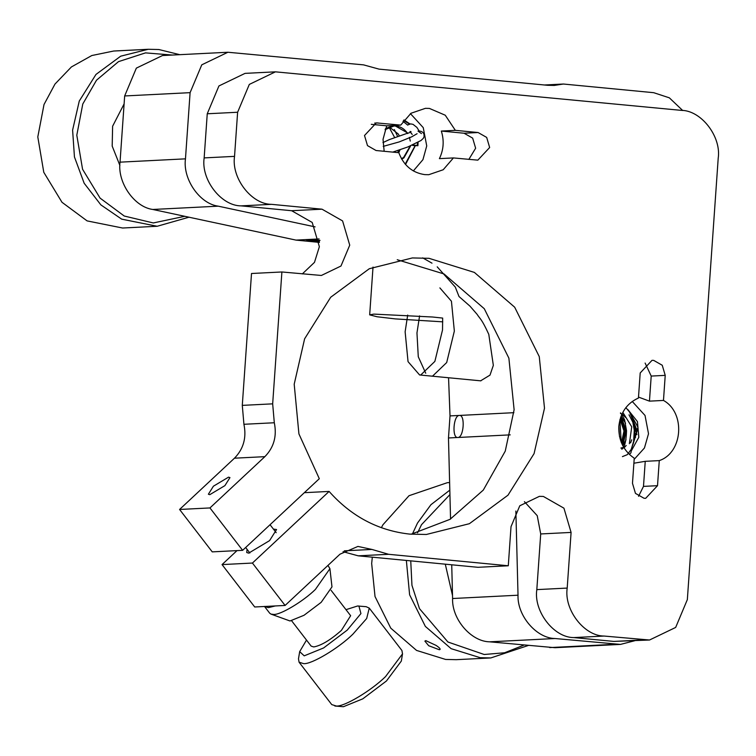 <?xml version="1.0" encoding="UTF-8"?>
<svg xmlns="http://www.w3.org/2000/svg" width="756" height="756" viewBox="0 0 756 756"><rect width="100%" height="100%" fill="white"/><g stroke="black" fill="none" stroke-linecap="round" stroke-linejoin="round"><path stroke-width="1.13" d="M345.983 609.667L357.588 605.991L366.159 606.69L369.259 608.107L401.927 650.51L402.513 653.874L385.532 676.611C371.272 690.663 344.226 706.841 336.335 706.038L331.742 704.592L299.074 662.199L298.488 658.835L299.678 651.634L306.501 640.086M334.842 706.019L343.413 706.718L362.795 698.837L386.458 680.967L401.323 661.075L402.513 653.874M369.259 608.107L366.679 618.502L352.863 634.208C338.603 648.261 311.548 664.448 303.666 663.645L299.074 662.199M358.892 606.01L360.933 613.57L347.259 630.088L323.596 647.958L304.214 655.839L299.678 651.634M331.1 590.341L350.642 615.705L341.41 630.381C330.4 640.077 321.177 645.596 313.74 646.938L311.16 646.125L291.618 620.77M315.091 226.885L218.238 206.171C199.707 203.77 182.64 179.134 185.466 158.845L190.096 92.657L201.776 64.827L227.906 52.249L363.589 64.874L379.03 69.127L547.59 85.296L554.242 85.437L563.418 84.029L544.443 84.993M448.554 377.745L450.018 415.904L448.478 437.97L457.541 437.497M513.882 412.681L459.365 415.441C465.431 414.524 463.806 437.8 457.824 437.497C451.757 438.414 453.383 415.138 459.365 415.441L459.648 415.441M457.824 437.497L510.224 434.861M319.353 241.447L310.688 240.833L305.348 239.633L296.002 240.106L319.41 242.392M319.079 238.943L305.348 239.633L320.034 240.361M227.906 52.249L162.474 55.547L136.345 68.125L124.664 95.955L120.034 162.153C117.208 182.432 134.275 207.068 152.806 209.469L296.002 240.106M437.214 266.84L455.32 287.129L459.005 296.522L470.024 306.199L477.064 314.288C480.24 319.24 481.506 318.474 488.792 334.36L493.337 365.375L490.001 375.118L480.627 380.826M422.708 257.881L431.988 263.173M448.478 437.97L450.557 519.022M451.729 564.798L452.589 598.516C451.719 619.032 471.016 641.579 489.652 641.825L555.046 647.703L620.478 644.405L555.084 638.527C536.448 638.281 517.151 615.734 518.021 595.208L515.866 511.047M634.662 640.757L620.478 644.405M563.418 84.029L653.732 92.695L669.343 97.826L682.734 110.537M407.692 315.063L405.131 331.808L408.042 361.633L419.599 374.967L480.91 380.854L431.421 376.101L432.564 376.129L446.692 362.54L454.347 331.062L451.436 301.238L439.888 287.904M419.589 315.885L416.962 332.942L418.276 356.747L425.732 373.218M419.599 374.967L420.742 374.995L434.87 361.406L442.525 329.928L442.666 318.078L432.574 317.01L373.823 314.109L369.675 314.855L376.998 316.745L395.18 318.89L442.77 321.839M620.062 419.23L623.993 430.967L621.489 442.912M621.063 416.197L625.562 423.228M626.034 439.812L622.831 445.766M622.027 413.929L625.571 417.454M626.195 445.482L624.04 447.883M634.52 438.99L634.908 426.176L629.011 414.846M629.37 443.687L631.742 426.838L622.831 412.379M630.277 413.277L637.96 427.244L631.638 448.431M631.714 416.622L637.128 430.844L632.791 445.095M636.902 434.605L631.099 415.063M620.544 417.652L625.221 430.892L622.141 444.386M637.96 427.244L633.878 439.803M392.77 152.107L407.843 146.957L420.96 140.521L423.265 138.395L424.107 136.609L423.984 134.152C422.935 131.818 420.95 130.807 418.002 131.109L421.47 133.595M418.106 142.26L417.898 145.719L412.653 145.483M415.091 145.757L405.207 164.118M403.628 120.412L409.572 124.145M412.483 145.001L417.255 145.511L417.444 142.61L417.255 145.511L412.426 145.029L417.898 145.719M122.944 120.554L121.149 146.116M124.107 103.912L112.616 126.224L112.19 146.097L119.911 165.498M188.981 217.208L157.163 226.271L122.585 228.019L87.101 220.894L62.001 202.296L43.782 172.302L37.8 136.921L44.018 104.508L54.98 84.067L71.414 66.944L91.797 55.538L113.655 51.03L148.242 49.282L158.873 49.527L179.786 54.678M157.163 226.271L121.688 219.155L100.869 204.885L84.162 183.236L74.447 156.955L72.604 130.098L79.276 101.039L95.974 74.438L120.686 56.19L148.242 49.282M184.776 216.31L153.307 222.954L124.249 216.027L100.094 198.129L82.565 169.259L76.8 135.201L82.782 104.007L96.513 80.193L118.484 61.642L145.502 52.882L172.349 55.056M439.283 649.725C441.069 649.47 439.973 648.015 436.004 645.359L425.798 640.634L424.881 641.107L428.68 645.728L439.283 649.725L440.124 649.404M445.293 564.174L452.513 595.52M528.189 645.52L490.814 657.937L456.237 659.676L445.596 659.44L416.547 650.415L390.767 628.16L375.023 596.531L371.668 563.503L372.321 557.181M381.383 527.726L382.914 524.787L409.024 495.709L447.316 482.687L449.622 482.574M490.814 657.937L480.183 657.692L451.134 648.667L425.354 626.412L409.61 594.783L406.359 560.442M412.426 533.972L417.501 523.048L430.948 504.687L449.811 490.153M417.567 532.829L421.489 524.711L449.924 494.594M523.936 645.114L504.63 652.759L484.199 654.498L447.921 642.005L419.476 608.637L411.954 585.333L410.744 560.867M343.035 551.691L358.221 555.83L477.905 567.302L508.287 565.772L388.593 554.299L371.924 549.432L344.301 550.831M508.287 565.772L511.018 526.658L519.778 505.783L539.378 496.352L543.366 496.446L563.929 508.174L571.092 532.422L567.198 588.083C563.881 609.742 584.208 636.117 604.157 636.051L649.527 640.011L675.666 627.433L687.346 599.602L718.2 158.325C721.517 136.666 701.19 110.291 681.241 110.357L275.439 71.839L249.31 84.417L237.62 112.247L234.54 156.369C231.223 178.029 251.55 204.413 271.498 204.337L322.018 209.185L342.581 220.913L349.735 245.161L340.975 266.027L321.376 275.467L281.894 271.971L272.67 403.846L274.305 422.755C277.055 436.117 273.899 447.42 264.855 456.662L209.951 507.938L242.629 550.33L319.306 478.709L298.922 433.916L294.197 384.209L304.621 338.801L330.703 297.24L369.315 268.72L412.37 257.938L428.992 258.316L474.381 272.415L514.666 307.191L539.264 356.605L544.5 408.212L534.076 453.619L507.994 495.18L469.381 523.7L426.327 534.483L409.705 534.105C378.227 530.646 351.36 516.424 329.106 491.428L252.428 563.05L285.097 605.452L339.992 554.176L357.928 546.427L371.924 549.432M376.053 150.51L367.492 145.615L364.505 135.513L376.318 122.888L400.737 125.109L410.971 113.268L425.411 108.335L429.399 108.42L445.246 115.214L455.348 130.344L478.104 132.527L486.675 137.412L489.652 147.514L477.839 160.149L453.42 157.928L443.196 169.76L428.756 174.702L424.768 174.617C412.322 172.793 403.676 165.488 398.809 152.693L376.053 150.51M657.512 485.683L645.7 498.308L644.036 498.27L635.465 493.385L632.479 483.282L634.237 458.212C623.558 450.841 618.427 440.257 618.814 426.441C620.345 412.738 626.885 403.269 638.442 398.034L640.2 372.963L652.012 360.338L653.675 360.376L662.247 365.261L665.223 375.363L663.475 400.434C685.739 412.7 682.942 452.75 659.27 460.612L657.512 485.683L643.488 486.392L638.565 496.295M281.894 271.971L251.512 273.502L242.289 405.377L243.923 424.286L274.305 422.755M285.097 605.452L254.715 606.983L222.047 564.59L237.006 550.614M411.084 534.227L450.037 519.334L483.301 490.086L505.244 451.152L514.118 409.743L508.882 358.146L484.284 308.722L443.999 273.946L397.231 259.724M242.629 550.33L212.247 551.871L179.578 509.468L234.473 458.193C243.526 448.951 246.673 437.648 243.923 424.286M302.305 273.927L314.487 262.351L319.363 246.692L312.2 222.444L291.636 210.716L241.117 205.868C221.168 205.944 200.841 179.569 204.158 157.9L207.248 113.778L218.928 85.948L245.057 73.37L275.439 71.839M649.527 640.011L613.834 641.419L573.785 637.582C553.827 637.658 533.5 611.273 536.817 589.614L540.71 533.953L537.232 515.677L524.418 501.663M413.334 170.932L422.944 159.658L426.734 145.927L423.256 127.651L410.442 113.636M634.152 459.393L644.443 447.987L648.516 433.736L645.029 415.46L632.224 401.445M247.089 549.366L246.721 552.523L248.677 553.137L269.58 540.625L276.554 529.54L273.407 529.087M209.79 494.67L224.91 485.626L229.956 477.603L228.539 477.159L213.419 486.202L208.382 494.226L209.79 494.67M252.428 563.05L222.047 564.59M209.951 507.938L179.578 509.468M329.106 491.428L304.356 492.685M455.348 130.344L441.324 131.053L464.08 133.236L478.104 132.527M468.843 159.403L475.637 148.223L472.651 138.121L464.08 133.236M441.324 131.053C444.301 140.597 443.659 149.782 439.397 158.637L453.42 157.928M384.161 151.285L383.027 139.34L386.722 125.817L371.29 124.334M386.722 125.817L400.737 125.109M665.223 375.363L651.209 376.072L649.451 401.143L663.475 400.434M659.27 460.612L645.246 461.321L643.488 486.392M651.209 376.072L645.123 363.06M638.508 397.098L649.451 401.143M645.246 461.321L633.887 463.22M410.744 145.757L403.94 157.843L401.748 159.214M407.654 133.557C404.781 129.144 400.907 126.639 396.031 126.044L393.97 125.997L385.05 129.682M401.474 158.741L403.657 157.38L410.206 145.984M410.262 141.089L409.431 137.346M389.331 127.027L398.308 134.029L399.272 135.806M400.047 149.83L398.781 152.684M385.437 128.671L393.489 125.477M394.396 125.43L408.07 133.245M270.96 614.099L290.011 620.978L304.044 615.271L321.177 602.334L331.978 586.873L329.918 568.673L315.422 589.406C303.307 601.351 280.315 615.11 273.606 614.43L270.96 614.099L269.703 613.201L264.477 606.416M327.962 565.412L329.918 568.673M317.114 575.552L301.88 589.774M275.279 605.943L268.38 607.644L264.534 606.492M459.365 415.441L450.018 415.904M316.027 242.024L319.372 241.854M218.238 206.171L152.806 209.469M452.589 598.516L518.021 595.208M489.652 641.825L555.084 638.527M185.466 158.845L120.034 162.153M615.157 644.282L549.725 647.59M190.096 92.657L124.664 95.955M358.221 555.83L388.593 554.299M272.67 403.846L242.289 405.377M234.473 458.193L264.855 456.662M377.981 122.926L374.674 123.096M322.018 209.185L291.636 210.716M540.71 533.953L571.092 532.422M536.817 589.614L567.198 588.083M573.785 637.582L604.157 636.051M613.834 641.419L644.207 639.888M207.248 113.778L237.62 112.247M204.158 157.9L234.54 156.369M241.117 205.868L271.498 204.337M276.186 532.687L270.043 524.721M249.867 552.976L245.653 547.505M369.675 314.855L373.02 267.066M623.435 447.467L620.912 448.053M631.411 449.962L630.939 452.882L629.313 454.394M620.563 413.456C620.043 411.765 621.385 413.834 624.569 419.665L626.535 430.74C625.949 451.115 620.222 449.423 622.027 448.875M625.855 407.616L629.644 412.124L632.696 419.788L634.275 430.391L633.622 441.4L631.251 449.319L627.31 454.658L622.424 456.615M631.496 450.567L638.82 437.28L637.431 421.574L627.867 409.563M635.541 437.459L632.007 417.473M630.608 442.855L631.723 439.803M622.783 445.69L626.233 430.816L621.035 416.272M621.224 442.26L619.892 419.863M619.485 436.401L618.862 425.883M412.209 134.455L409.969 131.468L411.037 131.648M408.136 124.797L410.65 123.899L413.041 124.353L416.877 127.386L419.221 131.1M383.207 146.38L399.168 141.93L411.651 136.855L417.095 133.708M410.168 132.508L407.966 133.084M407.446 133.236L389.359 139.595L382.942 142.582M410.017 123.993L403.987 119.93M405.528 164.487L415.28 145.776M407.739 125.137L402.976 121.319M398.043 125.817L397.505 125.269M397.854 152.599L398.403 150.378M397.618 136.382L394.32 129.578M394.708 152.296L394.925 151.483M394.623 137.488L389.038 127.15"/></g></svg>
